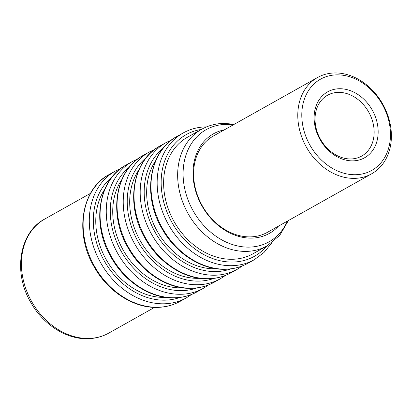 <?xml version="1.0" encoding="UTF-8"?>
<svg xmlns="http://www.w3.org/2000/svg" width="412" height="412" viewBox="0 0 412 412"><rect width="100%" height="100%" fill="white"/><g stroke="black" fill="none" stroke-linecap="round" stroke-linejoin="round"><path stroke-width="0.62" d="M344.36 73.913A55.223 43.821 -119.3 0 1 389.165 119.681A55.223 43.821 -119.3 0 1 371.634 173.812A55.223 43.821 -119.3 0 1 344.823 177.412A55.223 43.821 -119.3 0 1 300.018 131.644A55.223 43.821 -119.3 0 1 317.549 77.513A55.223 43.821 -119.3 0 1 344.36 73.913M371.634 173.812L267.45 232.322A55.223 43.821 -119.3 0 1 249.893 236.885A55.223 43.821 -119.3 0 1 240.639 235.922A55.223 43.821 -119.3 0 1 195.834 190.153A55.223 43.821 -119.3 0 1 213.365 136.017L317.549 77.513M344.447 92.978A34.881 27.676 60.7 0 0 327.514 95.249A34.881 27.676 60.7 0 0 316.442 129.44A34.881 27.676 60.7 0 0 344.736 158.347A34.881 27.676 60.7 0 0 361.669 156.076A34.881 27.676 60.7 0 0 372.742 121.885A34.881 27.676 60.7 0 0 344.447 92.978M346.353 173.823A52.319 41.514 60.7 0 0 390.478 134.312A52.319 41.514 60.7 0 0 345.915 75.772A52.319 41.514 60.7 0 0 301.79 115.278A52.319 41.514 60.7 0 0 346.353 173.823M346.291 160.206A37.786 29.983 -119.3 0 1 314.109 117.925A37.786 29.983 -119.3 0 1 345.977 89.389A37.786 29.983 -119.3 0 1 378.159 131.67A37.786 29.983 -119.3 0 1 346.291 160.206M278.497 226.116A57.103 45.315 -119.3 0 1 251.212 238.121A57.103 45.315 -119.3 0 1 194.907 188.217A57.103 45.315 -119.3 0 1 224.416 129.816M165.619 297.351A66.852 53.045 -119.3 0 1 163.904 297.397A66.852 53.045 -119.3 0 1 105.663 258.648A66.852 53.045 -119.3 0 1 104.844 189.123M182.588 287.823A66.852 53.045 -119.3 0 1 180.868 287.87A66.852 53.045 -119.3 0 1 122.632 249.121A66.852 53.045 -119.3 0 1 121.808 179.596M199.552 278.296A66.852 53.045 -119.3 0 1 197.832 278.342A66.852 53.045 -119.3 0 1 139.596 239.593A66.852 53.045 -119.3 0 1 138.772 170.068M216.516 268.768A66.852 53.045 -119.3 0 1 214.796 268.815A66.852 53.045 -119.3 0 1 156.56 230.066A66.852 53.045 -119.3 0 1 155.736 160.541M253.014 253.761A66.852 53.045 -119.3 0 1 231.765 259.287A66.852 53.045 -119.3 0 1 168.312 208.982A66.852 53.045 -119.3 0 1 187.548 137.186L201.581 129.301A66.852 53.045 60.7 0 0 182.346 201.097A66.852 53.045 60.7 0 0 245.799 251.402A66.852 53.045 60.7 0 0 267.048 245.882L253.014 253.761M88.08 338.448A65.4 51.891 60.7 0 0 108.871 333.045C102.274 336.733 95.028 338.618 87.128 338.716C66.054 339.21 42.802 324.301 30.586 302.078C12.597 271.58 19.869 231.853 44.826 219.004A65.4 51.891 60.7 0 0 26.008 289.239A65.4 51.891 60.7 0 0 88.08 338.448M180.291 301.27L186.456 297.809A72.666 57.659 -119.3 0 1 163.358 303.809A72.666 57.659 -119.3 0 1 94.389 249.131A72.666 57.659 -119.3 0 1 115.298 171.093L109.129 174.554A72.666 57.659 60.7 0 0 88.22 252.597A72.666 57.659 60.7 0 0 157.188 307.275A72.666 57.659 60.7 0 0 180.291 301.27C173.158 305.261 165.3 307.306 156.715 307.409C133.545 307.98 107.599 291.356 93.946 266.502C73.892 232.476 81.921 188.485 109.129 174.554M197.255 291.742L203.425 288.282A72.666 57.659 -119.3 0 1 180.322 294.281A72.666 57.659 -119.3 0 1 111.353 239.604A72.666 57.659 -119.3 0 1 132.262 161.566L126.093 165.027A72.666 57.659 60.7 0 0 105.184 243.07A72.666 57.659 60.7 0 0 174.152 297.747A72.666 57.659 60.7 0 0 197.255 291.742C190.123 295.734 182.264 297.778 173.679 297.881C150.514 298.453 124.563 281.829 110.91 256.975C90.861 222.949 98.885 178.957 126.093 165.027M214.219 282.215L220.389 278.754A72.666 57.659 -119.3 0 1 197.286 284.754A72.666 57.659 -119.3 0 1 128.323 230.076A72.666 57.659 -119.3 0 1 149.226 152.038L143.057 155.499A72.666 57.659 60.7 0 0 122.153 233.542A72.666 57.659 60.7 0 0 191.122 288.22A72.666 57.659 60.7 0 0 214.219 282.215C207.087 286.206 199.228 288.251 190.643 288.354C167.478 288.925 141.527 272.301 127.875 247.447C107.826 213.421 115.854 169.43 143.057 155.499M231.183 272.687L237.353 269.227A72.666 57.659 -119.3 0 1 214.255 275.226A72.666 57.659 -119.3 0 1 145.287 220.549A72.666 57.659 -119.3 0 1 166.19 142.511L160.026 145.972A72.666 57.659 60.7 0 0 139.117 224.015A72.666 57.659 60.7 0 0 208.086 278.692A72.666 57.659 60.7 0 0 231.183 272.687C224.051 276.679 216.197 278.723 207.612 278.826C184.442 279.398 158.496 262.774 144.844 237.92C124.79 203.894 132.819 159.902 160.026 145.972M248.153 263.16L254.317 259.699A72.666 57.659 -119.3 0 1 231.22 265.699A72.666 57.659 -119.3 0 1 162.251 211.021A72.666 57.659 -119.3 0 1 183.16 132.983L176.99 136.444A72.666 57.659 60.7 0 0 156.081 214.487A72.666 57.659 60.7 0 0 225.05 269.165A72.666 57.659 60.7 0 0 248.153 263.16C241.02 267.151 233.161 269.196 224.576 269.299C201.406 269.87 175.46 253.246 161.808 228.392C141.754 194.366 149.783 150.375 176.99 136.444M112.182 176.877A69.757 55.352 60.7 0 0 99.874 251.959A69.757 55.352 60.7 0 0 164.398 300.173A69.757 55.352 60.7 0 0 179.9 297.454M129.147 167.349A69.757 55.352 60.7 0 0 116.838 242.431A69.757 55.352 60.7 0 0 181.368 290.645A69.757 55.352 60.7 0 0 196.864 287.926M146.116 157.822A69.757 55.352 60.7 0 0 133.802 232.904A69.757 55.352 60.7 0 0 198.332 281.118A69.757 55.352 60.7 0 0 213.828 278.399M163.08 148.294A69.757 55.352 60.7 0 0 150.766 223.376A69.757 55.352 60.7 0 0 215.296 271.59A69.757 55.352 60.7 0 0 230.792 268.871M201.334 129.44A69.757 55.352 60.7 0 0 163.219 200.026A69.757 55.352 60.7 0 0 232.26 262.063A69.757 55.352 60.7 0 0 266.801 246.021M287.411 221.11A64.298 51.021 -119.3 0 1 248.632 247.128A64.298 51.021 -119.3 0 1 184.221 186.203A64.298 51.021 -119.3 0 1 226.543 124.378A64.298 51.021 -119.3 0 1 233.331 124.805M154.567 307.383L108.871 333.045M186.456 297.809L191.657 294.415M203.425 288.282L208.621 284.888M220.389 278.754L225.585 275.36M237.353 269.227L242.55 265.833M254.317 259.699L264.015 252.474L271.802 242.807M267.048 245.882L279.733 235.355L288.369 220.575M234.289 124.27L224.257 123.384C216.043 123.476 208.487 125.449 201.581 129.301M206.731 126.845C198.146 126.948 190.293 128.992 183.16 132.983M171.794 139.833L166.19 142.511M154.824 149.36L149.226 152.038M137.86 158.888L132.262 161.566M120.896 168.415L115.298 171.093M90.522 193.336L44.826 219.004"/></g></svg>
